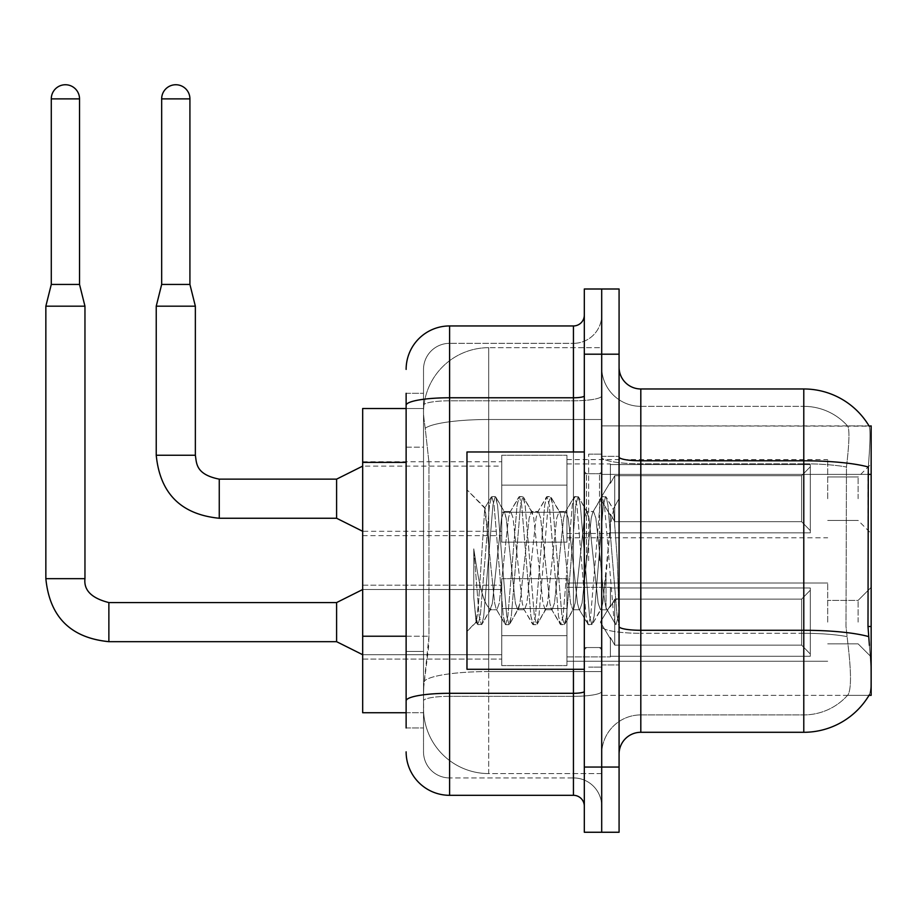 <?xml version="1.0" encoding="UTF-8"?>
<svg xmlns="http://www.w3.org/2000/svg" width="917" height="917" viewBox="0 0 917 917"><rect width="100%" height="100%" fill="white"/><g stroke="black" fill="none" stroke-linecap="round" stroke-linejoin="round"><path stroke-width="0.69" stroke-dasharray="4.58 3.44" d="M871.15 498.699L871.15 463.933L871.15 498.699M858.117 498.699L858.117 476.966L858.117 498.699M871.15 622.127L871.15 587.361L871.15 622.127M858.117 622.127L858.117 600.394L858.117 622.127M501.748 498.699L501.748 542.165L501.748 498.699M362.673 498.699L362.673 461.755L362.673 498.699M501.748 622.127L501.748 578.661L501.748 622.127M362.673 622.127L362.673 585.184L362.673 622.127M566.935 498.699L566.935 542.165L566.935 498.699M566.935 622.127L566.935 578.661L566.935 622.127M827.696 498.699L827.696 459.589L827.696 498.699M827.696 622.127L827.696 583.017L827.696 622.127M406.128 636.226L428.961 636.226L428.537 647.551L423.78 686.661L428.961 636.226L428.961 462.386L428.961 636.226L362.673 636.226L362.673 712.738L423.665 712.738L423.516 708.394A65.187 65.187 0 0 0 488.704 773.581L601.701 773.581L601.701 671.565L601.701 773.581L488.704 773.581L488.704 671.565L488.704 773.581A65.187 65.187 0 0 1 423.516 708.394L423.516 695.132L423.665 712.738L406.128 712.738M423.78 686.661L423.516 695.132L423.78 686.661M869.178 426.176A76.054 76.054 0 0 0 869.018 425.901L847.514 425.901L869.018 425.901A76.054 76.054 0 0 1 869.178 426.176C870.485 429.718 870.187 443.324 868.307 467.005C870.187 443.37 870.485 429.764 869.178 426.176L601.701 425.901L871.15 425.901L871.15 695.361L601.701 695.361L601.701 626.494L601.701 695.361L869.018 695.361L847.514 695.361L848.087 694.708L847.514 695.361L869.018 695.361L869.396 694.708C871.586 689.034 871.586 672.597 869.396 645.373C871.586 672.562 871.586 688.999 869.396 694.708A76.054 76.054 0 0 1 803.785 732.293L640.811 732.293L640.811 388.968A21.733 21.733 0 0 1 619.078 367.236L619.078 457.021L619.078 367.236M871.15 474.387L601.701 474.387L601.701 626.494L601.701 425.901L601.701 474.387L867.998 474.387L867.998 626.494L869.396 645.373M601.701 347.681L601.701 671.565L601.701 347.681L488.704 347.681L601.701 347.681M423.608 409.418C423.218 411.905 423.757 418.186 425.213 428.25L428.961 462.386L425.213 428.25C423.757 418.175 423.218 411.893 423.608 409.418L423.665 408.523L423.608 409.418A65.187 65.187 0 0 1 488.704 347.681A65.187 65.187 0 0 0 423.608 409.418A65.187 65.187 0 0 1 488.704 347.681L488.704 419.505L601.701 419.505L488.704 419.505L488.704 347.681M406.128 447.175L423.516 447.175L423.516 651.437L423.516 393.313L423.516 447.175L406.128 447.175L406.128 651.437L406.128 408.523L423.665 408.523L362.673 408.523L362.673 636.226M619.078 560.631L619.078 456.322L619.078 664.928L619.078 498.47L619.078 624.695L615.41 624.213L613.679 616.109L604.475 505.152L602.171 496.567L599.878 505.152L590.674 616.109L588.382 624.695L586.078 616.109L576.873 505.152L574.581 496.567L572.277 505.152L563.084 616.109L560.78 624.695L558.476 616.109L549.283 505.152L546.979 496.567L544.687 505.152L535.482 616.109L533.178 624.695L530.886 616.109L521.681 505.152L519.389 496.567L517.085 505.152L507.88 616.109L505.588 624.695L503.284 616.109L494.091 505.152L491.787 496.567L489.483 505.152L480.29 616.109L477.986 624.695L477.425 624.213L475.694 616.109L473.768 597.105L473.768 548.847L475.591 560.631C479.545 587.04 483.912 602.687 488.704 607.558L488.704 560.631L488.704 607.558L490.068 609.748L488.704 607.558C483.912 602.687 479.545 587.04 475.591 560.631L473.768 548.847L479.144 616.109L481.436 624.695L479.144 616.109L473.768 548.847L473.768 597.105L476.072 621.886L473.768 597.105L475.694 616.109L477.986 624.695L480.29 616.109L489.483 505.152L491.787 496.567L494.091 505.152L503.284 616.109L505.026 624.213L496.235 609.14L494.664 603.168L484.761 508.144L478.559 603.134L476.072 621.886L477.425 624.213L476.072 621.886L466.971 631.481L466.971 560.631L466.971 669.284L466.971 451.978L466.971 631.481L476.439 622.013L478.559 603.134L484.761 508.144L491.225 497.048L484.761 508.144L466.971 489.781L485.196 507.995L488.704 545.294L488.704 560.631L488.704 545.294L494.664 603.168L496.235 609.14L505.588 624.695L507.88 616.109L517.085 505.152L518.816 497.048L510.035 512.122L508.465 518.094L499.261 603.168L496.957 609.748L499.261 603.168L508.465 518.094L510.035 512.122L519.389 496.567L521.681 505.152L530.886 616.109L532.617 624.213L523.836 609.14L522.254 603.168L513.062 518.094L510.758 511.503L513.062 518.094L522.254 603.168L523.836 609.14L533.178 624.695L535.482 616.109L544.687 505.152L546.417 497.048L537.626 512.122L536.055 518.094L526.862 603.168L524.558 609.748L526.862 603.168L536.055 518.094L537.626 512.122L546.979 496.567L549.283 505.152L558.476 616.109L560.218 624.213L551.426 609.14L549.856 603.168L540.652 518.094L538.359 511.503L540.652 518.094L549.856 603.168L551.426 609.14L560.78 624.695L563.084 616.109L572.277 505.152L574.019 497.048L565.227 512.122L563.657 518.094L554.453 603.168L552.16 609.748L554.453 603.168L563.657 518.094L565.227 512.122L574.581 496.567L576.873 505.152L586.078 616.109L587.808 624.213L579.028 609.14L577.458 603.168L568.253 518.094L565.949 511.503L568.253 518.094L577.458 603.168L579.028 609.14L588.382 624.695L590.674 616.109L599.878 505.152L601.609 497.048L592.829 512.122L591.247 518.094L582.054 603.168L579.75 609.748L582.054 603.168L591.247 518.094L592.829 512.122L602.171 496.567L604.475 505.152L613.679 616.109L615.41 624.213L606.045 607.742C604.246 599.936 602.377 584.232 600.452 560.631L595.855 518.094L593.551 511.503L595.855 518.094L600.452 560.631C602.377 584.232 604.246 599.936 606.045 607.742L606.045 575.395L610.435 525.074L613.565 509.714L617.359 560.631L619.078 624.511L619.078 456.322L619.078 664.928L619.078 498.47L619.078 619.686L617.359 560.631L613.565 509.714L605.621 496.567L603.329 505.152L594.124 616.109L591.832 624.695L589.528 616.109L580.323 505.152L578.031 496.567L575.727 505.152L566.534 616.109L564.23 624.695L561.926 616.109L552.733 505.152L550.429 496.567L548.137 505.152L538.932 616.109L536.628 624.695L534.336 616.109L525.132 505.152L522.839 496.567L520.535 505.152L511.331 616.109L509.038 624.695L506.734 616.109L497.541 505.152L495.237 496.567L492.933 505.152L483.74 616.109L481.998 624.213L477.986 624.695L481.998 624.213L483.74 616.109L492.933 505.152L495.237 496.567L491.787 496.567L495.799 497.048L497.541 505.152L506.734 616.109L509.038 624.695L505.588 624.695L509.6 624.213L511.331 616.109L520.535 505.152L522.839 496.567L519.389 496.567L523.401 497.048L525.132 505.152L534.336 616.109L536.628 624.695L533.178 624.695L537.202 624.213L538.932 616.109L548.137 505.152L550.429 496.567L546.979 496.567L550.991 497.048L552.733 505.152L561.926 616.109L564.23 624.695L560.78 624.695L564.792 624.213L566.534 616.109L575.727 505.152L578.031 496.567L574.581 496.567L578.593 497.048L580.323 505.152L589.528 616.109L591.832 624.695L588.382 624.695L592.393 624.213L594.124 616.109L603.329 505.152L605.621 496.567L602.171 496.567L606.183 497.048L607.925 505.152L617.118 616.109L619.078 624.695L615.41 624.213L606.045 607.742L606.045 609.748L606.045 575.395L602.756 603.168L601.174 609.14L600.452 609.748L598.148 603.168L588.955 518.094L586.651 511.503L584.347 518.094L575.154 603.168L572.85 609.748L570.557 603.168L561.353 518.094L559.783 512.122L559.061 511.503L556.757 518.094L547.552 603.168L545.26 609.748L542.956 603.168L533.763 518.094L531.459 511.503L529.155 518.094L519.962 603.168L517.658 609.748L515.365 603.168L506.161 518.094L503.857 511.503L501.565 518.094L492.36 603.168L490.068 609.748L496.957 609.748L490.068 609.748L481.998 624.213L490.79 609.14L492.36 603.168L501.565 518.094L503.857 511.503L510.758 511.503L503.857 511.503L495.799 497.048L504.591 512.122L506.161 518.094L515.365 603.168L517.658 609.748L524.558 609.748L517.658 609.748L509.6 624.213L518.392 609.14L519.962 603.168L529.155 518.094L531.459 511.503L538.359 511.503L531.459 511.503L523.401 497.048L532.181 512.122L533.763 518.094L542.956 603.168L545.26 609.748L552.16 609.748L545.26 609.748L537.202 624.213L545.982 609.14L547.552 603.168L556.757 518.094L559.061 511.503L565.949 511.503L559.061 511.503L550.991 497.048L559.783 512.122L561.353 518.094L570.557 603.168L572.85 609.748L579.75 609.748L572.85 609.748L564.792 624.213L573.583 609.14L575.154 603.168L584.347 518.094L586.651 511.503L593.551 511.503L586.651 511.503L578.593 497.048L587.384 512.122L588.955 518.094L598.148 603.168L600.452 609.748L607.386 609.828L606.63 609.152L607.386 609.828L619.078 596.199L619.078 456.322L619.078 560.631M601.701 560.631L601.701 454.156L601.701 560.631M588.657 560.631L588.657 454.156L588.657 560.631M848.087 645.373C851.285 672.562 851.285 689.011 848.087 694.708A58.665 58.665 0 0 1 803.785 714.916L640.811 714.916L640.811 645.373L640.811 714.916L803.785 714.916A58.665 58.665 0 0 0 848.087 694.708C851.285 689.034 851.285 672.597 848.087 645.373L845.99 626.494L846.46 467.005C849.268 443.392 849.692 429.775 847.755 426.176A58.665 58.665 0 0 0 803.785 406.346A58.665 58.665 0 0 1 847.755 426.176C849.692 429.741 849.268 443.347 846.46 467.005L845.99 626.494L848.087 645.373M601.701 645.373L601.701 457.021L601.701 645.373M619.078 754.026L619.078 457.021L619.078 754.026A21.733 21.733 0 0 1 640.811 732.293M601.701 367.236L601.701 457.021L601.701 367.236A39.11 39.11 0 0 0 640.811 406.346A39.11 39.11 0 0 1 601.701 367.236A39.11 39.11 0 0 0 640.811 406.346L640.811 633.303A39.11 6.797 0 0 1 601.701 626.506A39.11 6.797 0 0 0 640.811 633.303L640.811 406.346L803.785 406.346L640.811 406.346M601.701 354.191L601.701 289.004L619.078 289.004L619.078 354.191L601.701 354.191L601.701 289.004L584.312 289.004L584.312 354.191L601.701 354.191L601.701 767.059L601.701 354.191M584.312 354.191L584.312 832.258L601.701 832.258L601.701 767.059L601.701 832.258L619.078 832.258L619.078 354.191M640.811 388.968L803.785 388.968L803.785 460.793A76.054 13.205 180 0 1 868.307 467.005L867.998 474.387L845.99 474.387L867.998 474.387M601.701 754.026A39.11 39.11 0 0 1 640.811 714.916A39.11 39.11 0 0 0 601.701 754.026A39.11 39.11 0 0 1 640.811 714.916M406.128 727.949L423.516 727.949L406.128 727.949L406.128 651.437L423.516 651.437L423.516 727.949L423.516 651.437L406.128 651.437M406.128 751.848A43.454 43.454 0 0 0 449.594 795.314L449.594 777.925A26.077 26.077 0 0 1 423.516 751.848L423.516 405.325L423.516 751.848A26.077 26.077 0 0 0 449.594 777.925L573.446 777.925L573.446 708.394L573.446 795.314A10.866 10.866 0 0 1 584.312 806.181L584.312 315.081L584.312 806.181M601.701 708.394L601.701 395.892L601.701 708.394M584.312 560.631L584.312 451.978L584.312 560.631M601.701 315.081L601.701 395.892L601.701 315.081A28.244 28.244 0 0 1 573.446 343.336A28.244 28.244 0 0 0 601.701 315.081A28.244 28.244 0 0 1 573.446 343.336L573.446 777.925L449.594 777.925L449.594 696.324L573.446 696.324A28.244 4.906 0 0 0 601.701 691.418A28.244 4.906 0 0 1 573.446 696.324L573.446 343.336L449.594 343.336L573.446 343.336M406.128 393.313L423.516 393.313L406.128 393.313L406.128 700.852A43.454 7.542 180 0 1 449.594 693.298L449.594 325.948A43.454 43.454 0 0 0 406.128 369.402A43.454 43.454 0 0 1 449.594 325.948L573.446 325.948A10.866 10.866 0 0 0 584.312 315.081A10.866 10.866 0 0 1 573.446 325.948L573.446 708.394L573.446 696.324L449.594 696.324L449.594 343.336L449.594 400.798L573.446 400.798A28.244 4.906 0 0 0 601.701 395.892A28.244 4.906 0 0 1 573.446 400.798L449.594 400.798L449.594 708.394L449.594 693.298L573.446 693.298A10.866 1.891 0 0 0 584.312 691.418M449.594 795.314L573.446 795.314M406.128 700.852L406.128 708.394M423.516 369.402L423.516 405.325L423.516 369.402A26.077 26.077 0 0 1 449.594 343.336A26.077 26.077 0 0 0 423.516 369.402A26.077 26.077 0 0 1 449.594 343.336M601.701 806.181A28.244 28.244 0 0 0 573.446 777.925A28.244 28.244 0 0 1 601.701 806.181A28.244 28.244 0 0 0 573.446 777.925M79.527 98.876L79.527 284.442L79.527 98.876L79.527 284.442L79.527 98.876L79.527 284.442L79.527 98.876L51.283 98.876A14.122 14.122 0 0 1 65.405 84.742A14.122 14.122 0 0 1 79.527 98.876A14.122 14.122 0 0 0 65.405 84.742A14.122 14.122 0 0 0 51.283 98.876A14.122 14.122 0 0 1 65.405 84.742A14.122 14.122 0 0 1 79.527 98.876A14.122 14.122 0 0 0 65.405 84.742A14.122 14.122 0 0 0 51.283 98.876A14.122 14.122 0 0 1 65.405 84.742A14.122 14.122 0 0 1 79.527 98.876A14.122 14.122 0 0 0 65.405 84.742A14.122 14.122 0 0 0 51.283 98.876A14.122 14.122 0 0 1 65.405 84.742A14.122 14.122 0 0 1 79.527 98.876L79.527 284.442L51.283 284.442L79.527 284.442L51.283 284.442L79.527 284.442L51.283 284.442L79.527 284.442L51.283 284.442L79.527 284.442L51.283 284.442L79.527 284.442L51.283 284.442L79.527 284.442L51.283 284.442L65.405 284.442L51.283 284.442L45.85 306.175L84.96 306.175L45.85 306.175L84.96 306.175L45.85 306.175L84.96 306.175L45.85 306.175L84.96 306.175L45.85 306.175L84.96 306.175L45.85 306.175L84.96 306.175L45.85 306.175L84.96 306.175L45.85 306.175L45.85 578.661L45.85 306.175L45.85 578.661L45.85 306.175L45.85 578.661L45.85 306.175L45.85 578.661L84.96 578.661L84.96 306.175L45.85 306.175L51.283 284.442L45.85 306.175M810.307 622.127L810.307 656.274L610.39 656.274L810.307 656.274L810.307 654.062L801.618 645.121L801.618 622.127L801.618 645.121L810.307 654.062L810.307 656.274L610.39 656.274L610.39 656.893L610.39 637.464L614.734 645.121L801.618 645.121L614.734 645.121L614.734 599.133L610.39 606.779L614.734 599.133L801.618 599.133L614.734 599.133L610.39 606.779L610.39 587.98L810.307 587.98L810.307 656.274L810.307 590.193L801.618 599.133L810.307 590.193L810.307 654.062L801.618 645.121L801.618 599.133L801.618 645.121L810.307 654.062L810.307 656.274L610.39 656.274L810.307 656.274L810.307 590.193L801.618 599.133L614.734 599.133L801.618 599.133L810.307 590.193L810.307 656.274L610.39 656.274L610.39 656.893L610.39 637.464L610.39 656.274L810.307 656.274L810.307 654.062L801.618 645.121L614.734 645.121L610.39 637.464L610.39 638.794L610.39 637.464L614.734 645.121L614.734 599.133L610.39 606.779L614.734 599.133L801.618 599.133L801.618 622.127L801.618 599.133L614.734 599.133L610.39 606.779L610.39 587.361L610.39 606.779L614.734 599.133L801.618 599.133L810.307 590.193L801.618 599.133L801.618 645.121L801.618 599.133L614.734 599.133L610.39 606.779L610.39 587.98L810.307 587.98L810.307 656.274L610.39 656.274L610.39 656.893L610.39 637.464L610.39 656.274L810.307 656.274L810.307 654.062L810.307 656.274L610.39 656.274L610.39 656.893L610.39 637.464L610.39 638.794L610.39 637.464L614.734 645.121L801.618 645.121L810.307 654.062L810.307 590.193L801.618 599.133L810.307 590.193L810.307 654.062L801.618 645.121L614.734 645.121L614.734 599.133L801.618 599.133L801.618 645.121L801.618 599.133L614.734 599.133L610.39 606.779L614.734 599.133L801.618 599.133L810.307 590.193L801.618 599.133L801.618 645.121L810.307 654.062L810.307 656.274L810.307 590.193L810.307 656.274L610.39 656.274L810.307 656.274L810.307 654.062L801.618 645.121L614.734 645.121L610.39 637.464L610.39 656.893L610.39 637.464L610.39 638.794L610.39 637.464L614.734 645.121L614.734 599.133L610.39 606.779L610.39 587.361L610.39 606.779L614.734 599.133L801.618 599.133L614.734 599.133L610.39 606.779L610.39 587.98L810.307 587.98L810.307 656.274L610.39 656.274L810.307 656.274L810.307 590.193L801.618 599.133L810.307 590.193L810.307 656.274L810.307 622.127L810.307 654.062L801.618 645.121L801.618 599.133L801.618 645.121L810.307 654.062L810.307 656.274L810.307 590.193L801.618 599.133L614.734 599.133L801.618 599.133L810.307 590.193L810.307 656.274L810.307 622.127L810.307 654.062L801.618 645.121L614.734 645.121L801.618 645.121L801.618 599.133L801.618 645.121L810.307 654.062L810.307 656.274L810.307 622.127L810.307 656.274L610.39 656.274L610.39 656.893L610.39 637.464L610.39 656.893L610.39 637.464L610.39 638.794L610.39 637.464L614.734 645.121L614.734 599.133L614.734 622.127L614.734 599.133L614.734 622.127L614.734 599.133L614.734 622.127L614.734 599.133L610.39 606.779L610.39 587.361L610.39 606.779L614.734 599.133L614.734 622.127L614.734 599.133L614.734 622.127L614.734 599.133L610.39 606.779L610.39 587.98L810.307 587.98L610.39 587.98L610.39 587.361L610.39 606.779L610.39 587.98L810.307 587.98L810.307 590.193L801.618 599.133L614.734 599.133L614.734 645.121L610.39 637.464L610.39 656.274L810.307 656.274L810.307 590.193L810.307 656.274L810.307 654.062L801.618 645.121L614.734 645.121L801.618 645.121L801.618 599.133L810.307 590.193L810.307 587.98L810.307 654.062L810.307 587.98L810.307 622.127L810.307 587.98L610.39 587.98L610.39 587.361L610.39 606.779L610.39 587.98L810.307 587.98L810.307 622.127L810.307 587.98L610.39 587.98L610.39 587.361L610.39 587.98L810.307 587.98L810.307 622.127L810.307 587.98L610.39 587.98L610.39 606.779L610.39 587.98L810.307 587.98L810.307 622.127L810.307 587.98L610.39 587.98L610.39 587.361L610.39 587.98L810.307 587.98L810.307 622.127L810.307 587.98L810.307 622.127L810.307 587.98L610.39 587.98L810.307 587.98L810.307 622.127M336.596 622.127L336.596 641.682L336.596 602.572L336.596 641.682L336.596 602.572L336.596 641.682L336.596 602.572L336.596 641.682L336.596 602.572L336.596 641.682L336.596 602.572L336.596 641.682L336.596 602.572L336.596 641.682L336.596 602.572L336.596 641.682L362.673 654.715L501.748 654.715L362.673 654.715L501.748 654.715L362.673 654.715L501.748 654.715L362.673 654.715L501.748 654.715L362.673 654.715L336.596 641.682L108.871 641.682L108.871 602.572L108.871 641.682L108.871 602.572L108.871 641.682L108.871 602.572L108.871 641.682L108.871 602.572L108.871 641.682L108.871 602.572L108.871 641.682L108.871 602.572L108.871 641.682L108.871 602.572L108.871 622.127L108.871 602.607L336.596 602.572L336.596 622.127M51.283 98.876L51.283 284.442M566.935 635.699L566.935 578.661L566.935 665.582L566.935 635.699L501.748 635.699L566.935 635.699L566.935 608.556L501.748 608.556L501.748 578.661L501.748 608.556L566.935 608.556L566.935 665.582L566.935 635.699L501.748 635.699L501.748 665.582L501.748 635.699L566.935 635.699L566.935 608.556L501.748 608.556L501.748 665.582L501.748 635.699L566.935 635.699L566.935 665.582L566.935 635.699L501.748 635.699L501.748 665.582L501.748 635.699L566.935 635.699L566.935 578.661L566.935 665.582L566.935 635.699L501.748 635.699L501.748 665.582L501.748 635.699L566.935 635.699L566.935 608.556L501.748 608.556L501.748 665.582L501.748 635.699L566.935 635.699L566.935 665.582L566.935 635.699L501.748 635.699L501.748 665.582L501.748 635.699L566.935 635.699L566.935 578.661L566.935 665.582L566.935 635.699L501.748 635.699L501.748 665.582L501.748 635.699L566.935 635.699L566.935 608.556L501.748 608.556L501.748 578.661L501.748 608.556L566.935 608.556L566.935 665.582L566.935 635.699L501.748 635.699L501.748 665.582L501.748 578.661L501.748 608.556L566.935 608.556L501.748 608.556L501.748 635.699L501.748 578.661L501.748 608.556L566.935 608.556L566.935 578.661L566.935 635.699L566.935 608.556L501.748 608.556L501.748 578.661L501.748 608.556L566.935 608.556L566.935 578.661L566.935 665.582L566.935 635.699L501.748 635.699L501.748 578.661L501.748 608.556L566.935 608.556L501.748 608.556L501.748 635.699L501.748 578.661L501.748 608.556L566.935 608.556L566.935 578.661L566.935 635.699M189.922 284.442L189.922 98.876L189.922 284.442L189.922 98.876L189.922 284.442L189.922 98.876L161.667 98.876L189.922 98.876A14.122 14.122 0 0 0 175.789 84.742A14.122 14.122 0 0 0 161.667 98.876A14.122 14.122 0 0 1 175.789 84.742A14.122 14.122 0 0 1 189.922 98.876A14.122 14.122 0 0 0 175.789 84.742A14.122 14.122 0 0 0 161.667 98.876A14.122 14.122 0 0 1 175.789 84.742A14.122 14.122 0 0 1 189.922 98.876A14.122 14.122 0 0 0 175.789 84.742A14.122 14.122 0 0 0 161.667 98.876A14.122 14.122 0 0 1 175.789 84.742A14.122 14.122 0 0 1 189.922 98.876L189.922 284.442L161.667 284.442L189.922 284.442L161.667 284.442L189.922 284.442L161.667 284.442L189.922 284.442L161.667 284.442L189.922 284.442L161.667 284.442L189.922 284.442L161.667 284.442L175.789 284.442L161.667 284.442L156.234 306.175L195.355 306.175L156.234 306.175L195.355 306.175L156.234 306.175L195.355 306.175L156.234 306.175L195.355 306.175L156.234 306.175L195.355 306.175L156.234 306.175L195.355 306.175L156.234 306.175L156.234 455.245L156.234 306.175L156.234 455.245L156.234 306.175L156.234 455.245L156.234 306.175L195.355 306.175L195.355 455.245L195.355 306.175L195.355 455.245L195.355 306.175L195.355 455.245L195.355 306.175L189.922 284.442L195.355 306.175M810.307 498.699L810.307 532.846L610.39 532.846L810.307 532.846L810.307 530.634L801.618 521.693L801.618 498.699L801.618 521.693L810.307 530.634L810.307 532.846L610.39 532.846L610.39 533.465L610.39 514.047L614.734 521.693L801.618 521.693L614.734 521.693L614.734 475.705L610.39 483.362L614.734 475.705L801.618 475.705L614.734 475.705L610.39 483.362L610.39 464.552L810.307 464.552L810.307 532.846L810.307 466.764L801.618 475.705L810.307 466.764L810.307 530.634L801.618 521.693L801.618 475.705L801.618 521.693L810.307 530.634L810.307 532.846L610.39 532.846L810.307 532.846L810.307 466.764L801.618 475.705L614.734 475.705L801.618 475.705L810.307 466.764L810.307 532.846L610.39 532.846L610.39 533.465L610.39 514.047L610.39 532.846L810.307 532.846L810.307 530.634L801.618 521.693L614.734 521.693L610.39 514.047L610.39 515.365L610.39 514.047L614.734 521.693L614.734 475.705L610.39 483.362L614.734 475.705L801.618 475.705L801.618 498.699L801.618 475.705L614.734 475.705L610.39 483.362L610.39 463.933L610.39 483.362L614.734 475.705L801.618 475.705L810.307 466.764L801.618 475.705L801.618 521.693L801.618 475.705L614.734 475.705L610.39 483.362L610.39 464.552L810.307 464.552L810.307 532.846L610.39 532.846L610.39 533.465L610.39 514.047L610.39 532.846L810.307 532.846L810.307 530.634L810.307 532.846L610.39 532.846L610.39 533.465L610.39 514.047L610.39 515.365L610.39 514.047L614.734 521.693L801.618 521.693L810.307 530.634L810.307 466.764L801.618 475.705L810.307 466.764L810.307 530.634L801.618 521.693L614.734 521.693L614.734 475.705L801.618 475.705L801.618 521.693L801.618 475.705L614.734 475.705L610.39 483.362L614.734 475.705L801.618 475.705L810.307 466.764L801.618 475.705L801.618 521.693L810.307 530.634L810.307 532.846L810.307 466.764L810.307 532.846L610.39 532.846L810.307 532.846L810.307 530.634L801.618 521.693L614.734 521.693L610.39 514.047L610.39 533.465L610.39 514.047L610.39 515.365L610.39 514.047L614.734 521.693L614.734 475.705L610.39 483.362L610.39 463.933L610.39 483.362L614.734 475.705L801.618 475.705L614.734 475.705L614.734 498.699L614.734 475.705L614.734 498.699L614.734 475.705L614.734 498.699L614.734 475.705L614.734 498.699L614.734 475.705L610.39 483.362L610.39 464.552L810.307 464.552L810.307 532.846L810.307 466.764L801.618 475.705L810.307 466.764L810.307 532.846L810.307 498.699L810.307 530.634L801.618 521.693L801.618 475.705L801.618 521.693L810.307 530.634L810.307 532.846L810.307 498.699L810.307 532.846L610.39 532.846L610.39 533.465L610.39 514.047L610.39 532.846L810.307 532.846L810.307 466.764L801.618 475.705L614.734 475.705L614.734 498.699L614.734 475.705L610.39 483.362L610.39 463.933L610.39 483.362L610.39 464.552L810.307 464.552L610.39 464.552L610.39 483.362L610.39 464.552L810.307 464.552L810.307 532.846L810.307 530.634L801.618 521.693L614.734 521.693L801.618 521.693L801.618 475.705L810.307 466.764L810.307 464.552L810.307 530.634L810.307 464.552L810.307 498.699L810.307 464.552L610.39 464.552L610.39 463.933L610.39 464.552L810.307 464.552L810.307 498.699L810.307 464.552L610.39 464.552L610.39 483.362L610.39 464.552L810.307 464.552L810.307 498.699L810.307 464.552L610.39 464.552L610.39 463.933L610.39 464.552L810.307 464.552L810.307 498.699L810.307 464.552L810.307 498.699L810.307 464.552L610.39 464.552L810.307 464.552L810.307 498.699M156.234 455.245L195.355 455.245C196.674 462.833 195.275 474.376 219.255 479.144L219.255 518.254L219.255 479.144L219.255 518.254L219.255 479.144L219.255 518.254L219.255 479.144L219.255 518.254L219.255 479.144L219.255 518.254L219.255 479.144L219.255 518.254L219.255 479.144L336.596 479.144L362.673 466.111L336.596 479.144L336.596 518.254L336.596 479.144L336.596 518.254L336.596 479.144L336.596 518.254L336.596 479.144L336.596 518.254L336.596 479.144L336.596 518.254L336.596 479.144L336.596 518.254L336.596 479.144L336.596 518.254L362.673 531.298L501.748 531.298M189.922 98.876L161.667 98.876L161.667 284.442L156.234 306.175M566.935 512.271L566.935 455.245L566.935 542.165L566.935 512.271L501.748 512.271L566.935 512.271L566.935 485.127L501.748 485.127L501.748 455.245L501.748 485.127L566.935 485.127L566.935 542.165L566.935 512.271L501.748 512.271L501.748 542.165L501.748 512.271L566.935 512.271L566.935 485.127L501.748 485.127L501.748 542.165L501.748 512.271L566.935 512.271L566.935 542.165L566.935 512.271L501.748 512.271L501.748 542.165L501.748 512.271L566.935 512.271L566.935 455.245L566.935 542.165L566.935 512.271L501.748 512.271L501.748 542.165L501.748 512.271L566.935 512.271L566.935 485.127L501.748 485.127L501.748 542.165L501.748 512.271L566.935 512.271L566.935 542.165L566.935 512.271L501.748 512.271L501.748 542.165L501.748 512.271L566.935 512.271L566.935 455.245L566.935 542.165L566.935 512.271L501.748 512.271L501.748 542.165L501.748 455.245L501.748 485.127L566.935 485.127L501.748 485.127L501.748 512.271L501.748 455.245L501.748 485.127L566.935 485.127L566.935 455.245L566.935 512.271L566.935 485.127L501.748 485.127L501.748 455.245L501.748 485.127L566.935 485.127L566.935 455.245L566.935 542.165L566.935 512.271L501.748 512.271L501.748 455.245L501.748 485.127L566.935 485.127L501.748 485.127L501.748 512.271L501.748 455.245L501.748 485.127L566.935 485.127L566.935 455.245L566.935 512.271M84.96 578.661L84.96 306.175L84.96 578.661L84.96 306.175L84.96 578.661L84.96 306.175L84.96 578.661L45.85 578.661L84.926 578.661M614.734 645.121L614.734 622.127L614.734 645.121L610.39 637.464L610.39 638.794L610.39 637.464L614.734 645.121L801.618 645.121L810.307 654.062L801.618 645.121L614.734 645.121L614.734 622.127L614.734 645.121L610.39 637.464L610.39 656.893L610.39 637.464L610.39 638.794L610.39 637.464L614.734 645.121L801.618 645.121L801.618 622.127L801.618 645.121L614.734 645.121L614.734 622.127L614.734 645.121L610.39 637.464L610.39 656.274L610.39 637.464L610.39 638.794L610.39 637.464L614.734 645.121L801.618 645.121L614.734 645.121L614.734 622.127L614.734 645.121L610.39 637.464L610.39 638.794L610.39 637.464L614.734 645.121L614.734 622.127L614.734 645.121M161.667 98.876L161.667 284.442M614.734 521.693L614.734 498.699L614.734 521.693L610.39 514.047L610.39 515.365L610.39 514.047L614.734 521.693L801.618 521.693L810.307 530.634L801.618 521.693L614.734 521.693L614.734 498.699L614.734 521.693L610.39 514.047L610.39 533.465L610.39 514.047L610.39 515.365L610.39 514.047L614.734 521.693L801.618 521.693L801.618 498.699L801.618 521.693L614.734 521.693L614.734 498.699L614.734 521.693L610.39 514.047L610.39 532.846L610.39 514.047L610.39 515.365L610.39 514.047L614.734 521.693L801.618 521.693L614.734 521.693L614.734 498.699L614.734 521.693L610.39 514.047L610.39 515.365L610.39 514.047L614.734 521.693L614.734 498.699L614.734 521.693M619.078 608.899L618.276 616.109L615.972 624.695L618.276 616.109L619.078 608.899L619.078 596.199L607.386 609.828L600.452 609.748L592.393 624.213L601.174 609.14L602.756 603.168L610.435 525.074L613.565 509.714L606.183 497.048L607.925 505.152L617.118 616.109L619.078 624.511L619.078 608.899M584.312 669.284L466.971 669.284L466.971 451.978L584.312 451.978M501.748 608.556L501.748 578.661L501.748 608.556L566.935 608.556L501.748 608.556L501.748 635.699L501.748 608.556M801.618 622.127L801.618 599.133L801.618 622.127M501.748 485.127L501.748 455.245L501.748 485.127L566.935 485.127L501.748 485.127L501.748 512.271L501.748 485.127M801.618 498.699L801.618 475.705L801.618 498.699M488.704 671.565A65.187 11.325 180 0 0 424.296 681.136A65.187 11.325 180 0 1 488.704 671.565L601.701 671.565L488.704 671.565L488.704 419.505L488.704 671.565M871.15 626.494L867.998 626.494M425.213 428.25A65.187 11.325 180 0 1 488.704 419.505A65.187 11.325 180 0 0 425.213 428.25M423.516 708.394A65.187 65.187 0 0 0 488.704 773.581M406.128 462.386L362.673 462.386M619.078 457.021A21.733 3.771 0 0 0 640.811 460.793L803.785 460.793L803.785 714.916L803.785 406.346A58.665 58.665 0 0 1 847.755 426.176A58.665 58.665 0 0 0 803.785 406.346L803.785 463.807A58.665 10.19 180 0 1 846.46 467.005A58.665 10.19 180 0 0 803.785 463.807L803.785 633.303A58.665 10.19 180 0 1 846.815 636.57A58.665 10.19 180 0 0 803.785 633.303L803.785 732.293M868.548 636.57A76.054 13.205 180 0 0 803.785 630.288L640.811 630.288A21.733 3.771 0 0 1 619.078 626.506M619.078 767.059L584.312 767.059M803.785 463.807L640.811 463.807A39.11 6.797 0 0 1 601.701 457.021A39.11 6.797 0 0 0 640.811 463.807L803.785 463.807M803.785 633.303L640.811 633.303L803.785 633.303M406.128 405.325A43.454 7.542 180 0 1 449.594 397.772L573.446 397.772A10.866 1.891 0 0 0 584.312 395.892M573.446 669.284L573.446 451.978M449.594 400.798A26.077 4.528 180 0 0 423.516 405.325A26.077 4.528 180 0 1 449.594 400.798M449.594 696.324A26.077 4.528 180 0 0 423.516 700.852A26.077 4.528 180 0 1 449.594 696.324M449.594 777.925A26.077 26.077 0 0 1 423.516 751.848M586.49 560.631L586.49 473.711L586.49 560.631M599.523 560.631L599.523 473.711L599.523 560.631M219.255 479.178L219.255 518.254L336.596 518.254L362.673 531.298L336.596 518.254L219.255 518.254L336.596 518.254L362.673 531.298L336.596 518.254L219.255 518.254L336.596 518.254L362.673 531.298M827.696 476.966L858.117 476.966L827.696 476.966L858.117 476.966L827.696 476.966L858.117 476.966L827.696 476.966L858.117 476.966L871.15 463.933M858.117 600.394L871.15 587.361L858.117 600.394L871.15 587.361L858.117 600.394L871.15 587.361L858.117 600.394L871.15 587.361L858.117 600.394L827.696 600.394L858.117 600.394M362.673 461.755L501.748 461.755M362.673 585.184L501.748 585.184L362.673 585.184M501.748 455.245L566.935 455.245L501.748 455.245M501.748 578.661L566.935 578.661L501.748 578.661M566.935 459.589L827.696 459.589M566.935 583.017L827.696 583.017L566.935 583.017M827.696 643.86L858.117 643.86L871.15 656.893L858.117 643.86L871.15 656.893L858.117 643.86L871.15 656.893L858.117 643.86L871.15 656.893L858.117 643.86L827.696 643.86M827.696 520.432L858.117 520.432L827.696 520.432L858.117 520.432L827.696 520.432L858.117 520.432L827.696 520.432L858.117 520.432L871.15 533.465M566.935 661.237L827.696 661.237L566.935 661.237M566.935 537.809L827.696 537.809M501.748 665.582L566.935 665.582L501.748 665.582M501.748 542.165L566.935 542.165L501.748 542.165M362.673 659.071L501.748 659.071L362.673 659.071M362.673 535.643L501.748 535.643M601.701 456.322L619.078 456.322L601.701 456.322M588.657 667.106L601.701 667.106L588.657 667.106M601.701 473.711L584.312 473.711L601.701 473.711M601.701 647.551L584.312 647.551L601.701 647.551M588.657 454.156L601.701 454.156L588.657 454.156M601.701 664.928L619.078 664.928L601.701 664.928M566.935 656.893L610.39 656.893L566.935 656.893M600.371 622.127L610.39 605.461L600.371 622.127L610.39 638.794L600.371 622.127L610.39 605.461L600.371 622.127L610.39 638.794L600.371 622.127L610.39 605.461L600.371 622.127L610.39 638.794L600.371 622.127L610.39 605.461L600.371 622.127L610.39 638.794L600.371 622.127M79.527 284.442L84.96 306.175M566.935 587.361L610.39 587.361L566.935 587.361M362.673 589.528L501.748 589.528L362.673 589.528L501.748 589.528L362.673 589.528L501.748 589.528L362.673 589.528L501.748 589.528L362.673 589.528L336.596 602.572L362.673 589.528L336.596 602.572L108.871 602.572L336.596 602.572L362.673 589.528L336.596 602.572L108.871 602.572L336.596 602.572L362.673 589.528L336.596 602.572L108.871 602.572L336.596 602.572M566.935 533.465L610.39 533.465M610.39 515.365L600.371 498.699L610.39 482.033L600.371 498.699L610.39 515.365L600.371 498.699L610.39 482.033L600.371 498.699L610.39 515.365L600.371 498.699L610.39 482.033L600.371 498.699L610.39 515.365L600.371 498.699L610.39 482.033M566.935 463.933L610.39 463.933M362.673 466.111L336.596 479.144L219.255 479.144C195.275 474.376 196.674 462.833 195.355 455.245C196.674 462.833 195.275 474.376 219.255 479.144L336.596 479.144L362.673 466.111L336.596 479.144L219.255 479.144C195.275 474.376 196.674 462.833 195.355 455.245C196.674 462.833 195.275 474.376 219.255 479.144L336.596 479.144L362.673 466.111L501.748 466.111M336.596 641.682L108.871 641.682L336.596 641.682L362.673 654.715L336.596 641.682L108.871 641.682L336.596 641.682L362.673 654.715L336.596 641.682L108.871 641.682L336.596 641.682L362.673 654.715M586.49 473.711L584.312 471.533L586.49 473.711L599.523 473.711L601.701 471.533L599.523 473.711L586.49 473.711M586.49 647.551L599.523 647.551L601.701 649.717L599.523 647.551L586.49 647.551L584.312 649.717L586.49 647.551M613.06 509.462L619.078 498.47L613.06 509.462M336.596 518.254L219.255 518.254M336.596 479.144L219.255 479.144C195.275 474.376 196.674 462.833 195.355 455.245"/><path stroke-width="1.38" d="M869.178 426.176A76.054 76.054 0 0 0 803.785 388.968A76.054 76.054 0 0 1 869.178 426.176L871.15 425.901L871.15 695.361L869.018 695.361L869.396 694.708A76.054 76.054 0 0 1 803.785 732.293L640.811 732.293A21.733 21.733 0 0 0 619.078 754.026M406.128 447.175L406.128 393.313L406.128 408.523L362.673 408.523L362.673 712.738L406.128 712.738M601.701 767.059L601.701 832.258L619.078 832.258L619.078 767.059L601.701 767.059L601.701 832.258L584.312 832.258L584.312 767.059L601.701 767.059L601.701 354.191L601.701 767.059M584.312 767.059L584.312 289.004L601.701 289.004L601.701 354.191L601.701 289.004L619.078 289.004L619.078 767.059M869.396 645.373L867.998 626.494L868.307 467.005A76.054 13.205 180 0 0 803.785 460.793L803.785 388.968A76.054 76.054 0 0 1 869.018 425.901A76.054 76.054 0 0 0 803.785 388.968L640.811 388.968A21.733 21.733 0 0 1 619.078 367.236A21.733 21.733 0 0 0 640.811 388.968L640.811 732.293M406.128 727.949L406.128 393.313M406.128 369.402A43.454 43.454 0 0 1 449.594 325.948L449.594 795.314L573.446 795.314L573.446 669.284M449.594 325.948L573.446 325.948A10.866 10.866 0 0 0 584.312 315.081M406.128 708.394L406.128 651.437M584.312 806.181A10.866 10.866 0 0 0 573.446 795.314M449.594 795.314A43.454 43.454 0 0 1 406.128 751.848M584.312 451.978L466.971 451.978L466.971 669.284L584.312 669.284M79.527 284.442L51.283 284.442L51.283 98.876A14.122 14.122 0 0 1 65.405 84.742A14.122 14.122 0 0 1 79.527 98.876L79.527 284.442L84.96 306.175L84.96 578.661C83.653 590.261 91.62 598.228 108.871 602.572L108.871 641.648C70.632 637.9 49.633 616.9 45.85 578.661L45.85 306.175L84.96 306.175M362.673 654.715L336.596 641.682L336.596 602.572L362.673 589.528M189.922 284.442L161.667 284.442L161.667 98.876A14.122 14.122 0 0 1 175.789 84.742A14.122 14.122 0 0 1 189.922 98.876L189.922 284.442L195.355 306.175L195.355 455.245C196.674 462.833 195.275 474.376 219.255 479.144L219.255 479.178M362.673 531.298L336.596 518.254L336.596 479.144L362.673 466.111M195.355 455.245L156.234 455.245L156.234 306.175L195.355 306.175M871.15 626.494L867.998 626.494M871.15 474.387L867.998 474.387M406.128 462.386L362.673 462.386M406.128 636.226L362.673 636.226M803.785 732.293L803.785 460.793L640.811 460.793A21.733 3.771 0 0 1 619.078 457.021M868.548 636.57A76.054 13.205 180 0 0 803.785 630.288L640.811 630.288A21.733 3.771 -0 0 1 619.078 626.506M619.078 354.191L584.312 354.191M584.312 691.418A10.866 1.891 0 0 1 573.446 693.298L449.594 693.298A43.454 7.542 180 0 0 406.128 700.852M406.128 405.325A43.454 7.542 180 0 1 449.594 397.772L573.446 397.772L573.446 325.948M573.446 451.978L573.446 397.772A10.866 1.891 0 0 0 584.312 395.892M336.596 641.682L108.871 641.682C70.632 637.9 49.633 616.9 45.85 578.661C49.633 616.9 70.632 637.9 108.871 641.682C70.632 637.9 49.633 616.9 45.85 578.661C49.633 616.9 70.632 637.9 108.871 641.682C70.632 637.9 49.633 616.9 45.85 578.661C49.633 616.9 70.632 637.9 108.871 641.682C70.632 637.9 49.633 616.9 45.85 578.661L84.96 578.661C83.653 590.261 91.62 598.228 108.871 602.572C91.62 598.228 83.653 590.261 84.96 578.661C83.653 590.261 91.62 598.228 108.871 602.572C91.62 598.228 83.653 590.261 84.96 578.661C83.653 590.261 91.62 598.228 108.871 602.572C91.62 598.228 83.653 590.261 84.96 578.661C83.653 590.261 91.62 598.228 108.871 602.572L336.596 602.572M51.283 98.876L79.527 98.876M336.596 518.254L219.255 518.254C181.027 514.483 160.016 493.472 156.234 455.245C160.016 493.472 181.027 514.483 219.255 518.254C181.027 514.483 160.016 493.472 156.234 455.245C160.016 493.472 181.027 514.483 219.255 518.254C181.027 514.483 160.016 493.472 156.234 455.245C160.016 493.472 181.027 514.483 219.255 518.254L219.255 479.144L336.596 479.144M161.667 98.876L189.922 98.876M51.283 284.442L45.85 306.175M156.234 455.245C160.016 493.472 181.027 514.483 219.255 518.254M161.667 284.442L156.234 306.175"/></g></svg>
